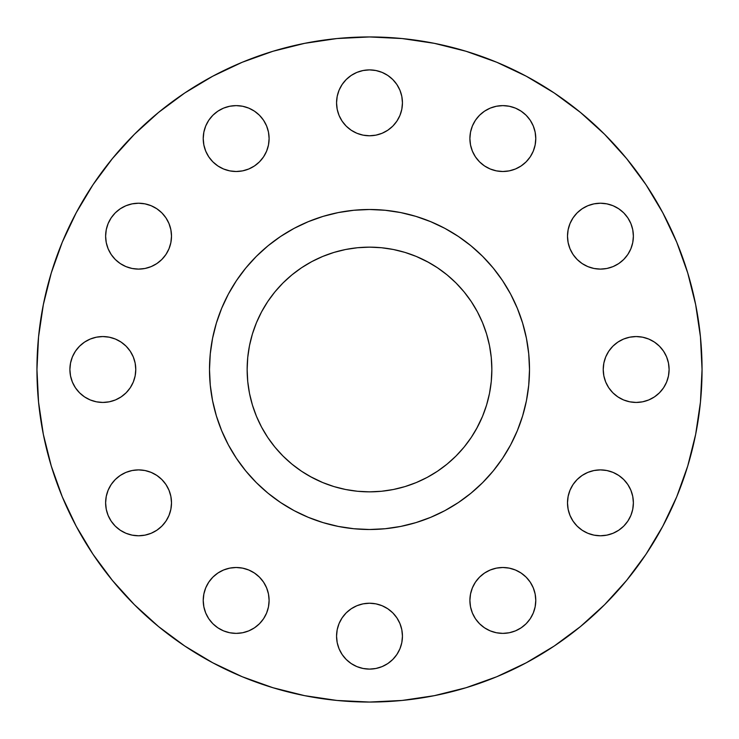 <?xml version="1.0" encoding="UTF-8"?>
<svg xmlns="http://www.w3.org/2000/svg" width="739" height="739" viewBox="0 0 739 739"><rect width="100%" height="100%" fill="white"/><g stroke="black" fill="none" stroke-linecap="round" stroke-linejoin="round"><path stroke-width="1.11" d="M263.555 120.254L266.603 125.953L268.479 132.133L269.107 138.562A32.941 32.941 0 0 1 236.166 171.503A32.941 32.941 0 0 1 203.225 138.562L203.862 144.983L205.728 151.162L208.777 156.862L212.869 161.85L217.866 165.952L223.557 168.991L229.737 170.866L236.166 171.503L242.595 170.866L248.775 168.991L254.465 165.952L259.463 161.85L263.555 156.862L266.603 151.162L268.479 144.983L269.107 138.562L268.479 132.133L266.603 125.953L263.555 120.254L259.463 115.266L254.465 111.173L248.775 108.125L242.595 106.25L236.166 105.622L229.737 106.25L223.557 108.125L217.866 111.173L212.869 115.266L208.777 120.254L205.728 125.953L203.862 132.133L203.225 138.562A32.941 32.941 0 0 1 236.166 105.622A32.941 32.941 0 0 1 269.107 138.562L268.479 144.983M402.441 102.832A32.941 32.941 0 0 1 369.5 135.773A32.941 32.941 0 0 1 336.559 102.832L337.187 109.261L339.062 115.441L342.111 121.131L346.203 126.129L351.201 130.221L356.891 133.269L363.071 135.145L369.5 135.773L375.929 135.145L382.109 133.269L387.799 130.221L392.797 126.129L396.889 121.131L399.938 115.441L401.813 109.261L402.441 102.832L401.813 96.403L399.938 90.223L396.889 84.532L392.797 79.544L387.799 75.443L382.109 72.394L375.929 70.528L369.5 69.891L363.071 70.528L356.891 72.394L351.201 75.443L346.203 79.544L342.111 84.532L339.062 90.223L337.187 96.403L336.559 102.832A32.941 32.941 0 0 1 369.5 69.891A32.941 32.941 0 0 1 402.441 102.832L401.813 109.261M535.138 132.133L535.775 138.562A32.941 32.941 0 0 1 502.834 171.503A32.941 32.941 0 0 1 469.893 138.562L470.521 144.983L472.397 151.162L475.445 156.862L479.537 161.85L484.535 165.952L490.225 168.991L496.405 170.866L502.834 171.503L509.263 170.866L515.443 168.991L521.134 165.952L526.131 161.85L530.223 156.862L533.272 151.162L535.138 144.983L535.775 138.562L535.138 132.133L533.272 125.953L530.223 120.254L526.131 115.266L521.134 111.173L515.443 108.125L509.263 106.25L502.834 105.622L496.405 106.25L490.225 108.125L484.535 111.173L479.537 115.266L475.445 120.254L472.397 125.953L470.521 132.133L469.893 138.562L470.521 132.133M568.134 242.595L567.497 236.166A32.941 32.941 0 0 1 600.438 203.225A32.941 32.941 0 0 1 633.378 236.166A32.941 32.941 0 0 1 600.438 269.107A32.941 32.941 0 0 1 567.497 236.166L568.134 242.595L570.009 248.775L573.048 254.465L577.15 259.463L582.138 263.555L587.838 266.603L594.017 268.479L600.438 269.107L606.867 268.479L613.047 266.603L618.746 263.555L623.734 259.463L627.827 254.465L630.875 248.775L632.75 242.595L633.378 236.166L632.75 229.737L630.875 223.557L627.827 217.866L623.734 212.869L618.746 208.777L613.047 205.728L606.867 203.862L600.438 203.225L594.017 203.862L587.838 205.728L582.138 208.777L577.15 212.869L573.048 217.866L570.009 223.557L568.134 229.737L567.497 236.166L568.134 229.737M663.557 351.201L666.606 356.891L668.472 363.071L669.109 369.5A32.941 32.941 0 0 1 636.168 402.441A32.941 32.941 0 0 1 603.227 369.5L603.855 375.929L605.731 382.109L608.779 387.799L612.871 392.797L617.869 396.889L623.559 399.938L629.739 401.813L636.168 402.441L642.597 401.813L648.777 399.938L654.468 396.889L659.456 392.797L663.557 387.799L666.606 382.109L668.472 375.929L669.109 369.5L668.472 363.071L666.606 356.891L663.557 351.201L659.456 346.203L654.468 342.111L648.777 339.062L642.597 337.187L636.168 336.559L629.739 337.187L623.559 339.062L617.869 342.111L612.871 346.203L608.779 351.201L605.731 356.891L603.855 363.071L603.227 369.5A32.941 32.941 0 0 1 636.168 336.559A32.941 32.941 0 0 1 669.109 369.5L668.472 375.929L666.606 382.109L663.557 387.799L659.456 392.797M577.15 526.131L573.048 521.134L570.009 515.443L568.134 509.263L567.497 502.834A32.941 32.941 0 0 1 600.438 469.893A32.941 32.941 0 0 1 633.378 502.834A32.941 32.941 0 0 1 600.438 535.775A32.941 32.941 0 0 1 567.497 502.834L568.134 509.263L570.009 515.443L573.048 521.134L577.15 526.131L582.138 530.223L587.838 533.272L594.017 535.138L600.438 535.775L606.867 535.138L613.047 533.272L618.746 530.223L623.734 526.131L627.827 521.134L630.875 515.443L632.75 509.263L633.378 502.834L632.75 496.405L630.875 490.225L627.827 484.535L623.734 479.537L618.746 475.445L613.047 472.397L606.867 470.521L600.438 469.893L594.017 470.521L587.838 472.397L582.138 475.445L577.15 479.537L573.048 484.535L570.009 490.225L568.134 496.405L567.497 502.834L568.134 496.405M535.138 594.017L535.775 600.438A32.941 32.941 0 0 1 502.834 633.378A32.941 32.941 0 0 1 469.893 600.438L470.521 606.867L472.397 613.047L475.445 618.746L479.537 623.734L484.535 627.827L490.225 630.875L496.405 632.75L502.834 633.378L509.263 632.75L515.443 630.875L521.134 627.827L526.131 623.734L530.223 618.746L533.272 613.047L535.138 606.867L535.775 600.438L535.138 594.017L533.272 587.838L530.223 582.138L526.131 577.15L521.134 573.048L515.443 570.009L509.263 568.134L502.834 567.497L496.405 568.134L490.225 570.009L484.535 573.048L479.537 577.15L475.445 582.138L472.397 587.838L470.521 594.017L469.893 600.438L470.521 594.017M396.889 617.869L399.938 623.559L401.813 629.739L402.441 636.168A32.941 32.941 0 0 1 369.5 669.109A32.941 32.941 0 0 1 336.559 636.168L337.187 642.597L339.062 648.777L342.111 654.468L346.203 659.456L351.201 663.557L356.891 666.606L363.071 668.472L369.5 669.109L375.929 668.472L382.109 666.606L387.799 663.557L392.797 659.456L396.889 654.468L399.938 648.777L401.813 642.597L402.441 636.168L401.813 629.739L399.938 623.559L396.889 617.869L392.797 612.871L387.799 608.779L382.109 605.731L375.929 603.855L369.5 603.227L363.071 603.855L356.891 605.731L351.201 608.779L346.203 612.871L342.111 617.869L339.062 623.559L337.187 629.739L336.559 636.168L337.187 629.739M268.479 594.017L269.107 600.438A32.941 32.941 0 0 1 236.166 633.378A32.941 32.941 0 0 1 203.225 600.438L203.862 606.867L205.728 613.047L208.777 618.746L212.869 623.734L217.866 627.827L223.557 630.875L229.737 632.75L236.166 633.378L242.595 632.75L248.775 630.875L254.465 627.827L259.463 623.734L263.555 618.746L266.603 613.047L268.479 606.867L269.107 600.438L268.479 594.017L266.603 587.838L263.555 582.138L259.463 577.15L254.465 573.048L248.775 570.009L242.595 568.134L236.166 567.497L229.737 568.134L223.557 570.009L217.866 573.048L212.869 577.15L208.777 582.138L205.728 587.838L203.862 594.017L203.225 600.438A32.941 32.941 0 0 1 236.166 567.497A32.941 32.941 0 0 1 269.107 600.438L268.479 606.867M170.866 496.405L171.503 502.834A32.941 32.941 0 0 1 138.562 535.775A32.941 32.941 0 0 1 105.622 502.834L106.25 509.263L108.125 515.443L111.173 521.134L115.266 526.131L120.254 530.223L125.953 533.272L132.133 535.138L138.562 535.775L144.983 535.138L151.162 533.272L156.862 530.223L161.85 526.131L165.952 521.134L168.991 515.443L170.866 509.263L171.503 502.834L170.866 496.405L168.991 490.225L165.952 484.535L161.85 479.537L156.862 475.445L151.162 472.397L144.983 470.521L138.562 469.893L132.133 470.521L125.953 472.397L120.254 475.445L115.266 479.537L111.173 484.535L108.125 490.225L106.25 496.405L105.622 502.834A32.941 32.941 0 0 1 138.562 469.893A32.941 32.941 0 0 1 171.503 502.834L170.866 509.263M161.85 212.869L165.952 217.866L168.991 223.557L170.866 229.737L171.503 236.166A32.941 32.941 0 0 1 138.562 269.107A32.941 32.941 0 0 1 105.622 236.166L106.25 242.595L108.125 248.775L111.173 254.465L115.266 259.463L120.254 263.555L125.953 266.603L132.133 268.479L138.562 269.107L144.983 268.479L151.162 266.603L156.862 263.555L161.85 259.463L165.952 254.465L168.991 248.775L170.866 242.595L171.503 236.166L170.866 229.737L168.991 223.557L165.952 217.866L161.85 212.869L156.862 208.777L151.162 205.728L144.983 203.862L138.562 203.225L132.133 203.862L125.953 205.728L120.254 208.777L115.266 212.869L111.173 217.866L108.125 223.557L106.25 229.737L105.622 236.166A32.941 32.941 0 0 1 138.562 203.225A32.941 32.941 0 0 1 171.503 236.166L170.866 242.595M75.443 387.799L72.394 382.109L70.528 375.929L69.891 369.5A32.941 32.941 0 0 1 102.832 336.559A32.941 32.941 0 0 1 135.773 369.5A32.941 32.941 0 0 1 102.832 402.441A32.941 32.941 0 0 1 69.891 369.5L70.528 375.929L72.394 382.109L75.443 387.799L79.544 392.797L84.532 396.889L90.223 399.938L96.403 401.813L102.832 402.441L109.261 401.813L115.441 399.938L121.131 396.889L126.129 392.797L130.221 387.799L133.269 382.109L135.145 375.929L135.773 369.5L135.145 363.071L133.269 356.891L130.221 351.201L126.129 346.203L121.131 342.111L115.441 339.062L109.261 337.187L102.832 336.559L96.403 337.187L90.223 339.062L84.532 342.111L79.544 346.203L75.443 351.201L72.394 356.891L70.528 363.071L69.891 369.5L70.528 363.071L72.394 356.891L75.443 351.201L79.544 346.203M228.406 294.048A160.003 160.003 0 0 0 209.497 369.5L209.497 369.5A160.003 160.003 0 0 1 369.5 209.497A160.003 160.003 0 0 1 529.503 369.5L529.503 369.5A160.003 160.003 0 0 0 510.594 294.048M36.95 369.5A332.55 332.55 0 0 1 369.5 36.95A332.55 332.55 0 0 1 702.05 369.5L700.452 402.099L695.658 434.375L687.732 466.032L676.739 496.765L662.781 526.26L646.006 554.259L626.561 580.466L604.65 604.65L580.466 626.561L554.259 646.006L526.26 662.781L496.765 676.739L466.032 687.732L434.375 695.658L402.099 700.452L369.5 702.05L336.901 700.452L304.625 695.658L272.968 687.732L242.235 676.739L212.74 662.781L184.741 646.006L158.534 626.561L134.35 604.65L112.439 580.466L92.994 554.259L76.219 526.26L62.261 496.765L51.268 466.032L43.342 434.375L38.548 402.099L36.95 369.5L38.548 336.901L43.342 304.625L51.268 272.968L62.261 242.235L76.219 212.74L92.994 184.741L112.439 158.534L134.35 134.35L158.534 112.439L184.741 92.994L212.74 76.219L242.235 62.261L272.968 51.268L304.625 43.342L336.901 38.548L369.5 36.95L402.099 38.548L434.375 43.342L466.032 51.268L496.765 62.261L526.26 76.219L554.259 92.994L580.466 112.439L604.65 134.35L626.561 158.534L646.006 184.741L662.781 212.74L676.739 242.235L687.732 272.968L695.658 304.625L700.452 336.901L702.05 369.5A332.55 332.55 0 0 1 369.5 702.05A332.55 332.55 0 0 1 36.95 369.5M502.594 280.7A160.003 160.003 0 0 0 458.3 236.406M444.952 228.406A160.003 160.003 0 0 0 294.048 228.406M280.7 236.406A160.003 160.003 0 0 0 236.406 280.7M491.851 369.5A122.351 122.351 0 0 1 369.5 491.851A122.351 122.351 0 0 1 247.149 369.5A122.351 122.351 0 0 1 369.5 247.149A122.351 122.351 0 0 1 491.851 369.5L491.269 357.51L489.504 345.63L486.585 333.982L482.539 322.675L477.403 311.821L471.233 301.521L464.083 291.877L456.018 282.982L447.123 274.917L437.479 267.767L427.179 261.597L416.325 256.461L405.018 252.415L393.37 249.496L381.49 247.731L369.5 247.149L357.51 247.731L345.63 249.496L333.982 252.415L322.675 256.461L311.821 261.597L301.521 267.767L291.877 274.917L282.982 282.982L274.917 291.877L267.767 301.521L261.597 311.821L256.461 322.675L252.415 333.982L249.496 345.63L247.731 357.51L247.149 369.5L247.731 381.49L249.496 393.37L252.415 405.018L256.461 416.325L261.597 427.179L267.767 437.479L274.917 447.123L282.982 456.018L291.877 464.083L301.521 471.233L311.821 477.403L322.675 482.539L333.982 486.585L345.63 489.504L357.51 491.269L369.5 491.851L381.49 491.269L393.37 489.504L405.018 486.585L416.325 482.539L427.179 477.403L437.479 471.233L447.123 464.083L456.018 456.018L464.083 447.123L471.233 437.479L477.403 427.179L482.539 416.325L486.585 405.018L489.504 393.37L491.269 381.49L491.851 369.5M510.594 444.952A160.003 160.003 0 0 0 529.503 369.5L528.727 385.185L526.427 400.714L522.612 415.946L517.318 430.726L510.612 444.924L502.538 458.392L493.181 471.002L482.641 482.641L471.002 493.181L458.392 502.538L444.924 510.612L430.726 517.318L415.946 522.612L400.714 526.427L385.185 528.727L369.5 529.503L353.815 528.727L338.286 526.427L323.054 522.612L308.274 517.318L294.076 510.612L280.608 502.538L267.998 493.181L256.359 482.641L245.819 471.002L236.462 458.392L228.388 444.924L221.682 430.726L216.388 415.946L212.573 400.714L210.273 385.185L209.497 369.5L210.273 353.815L212.573 338.286L216.388 323.054L221.682 308.274L228.388 294.076L236.462 280.608L245.819 267.998L256.359 256.359L267.998 245.819L280.608 236.462L294.076 228.388L308.274 221.682L323.054 216.388L338.286 212.573L353.815 210.273L369.5 209.497L385.185 210.273L400.714 212.573L415.946 216.388L430.726 221.682L444.924 228.388L458.392 236.462L471.002 245.819L482.641 256.359L493.181 267.998L502.538 280.608L510.612 294.076L517.318 308.274L522.612 323.054L526.427 338.286L528.727 353.815L529.503 369.5A160.003 160.003 0 0 1 369.5 529.503A160.003 160.003 0 0 1 209.497 369.5A160.003 160.003 0 0 0 228.406 444.952M236.406 458.3A160.003 160.003 0 0 0 280.7 502.594M294.048 510.594A160.003 160.003 0 0 0 444.952 510.594M458.3 502.594A160.003 160.003 0 0 0 502.594 458.3M203.862 132.133L205.728 125.953M212.869 115.266L217.866 111.173M236.166 105.622L242.595 106.25M248.775 108.125L254.465 111.173M266.603 151.162L263.555 156.862M242.595 170.866L236.166 171.503L229.737 170.866M212.869 161.85L208.777 156.862M351.201 75.443L356.891 72.394L363.071 70.528L369.5 69.891L375.929 70.528L382.109 72.394L387.799 75.443L392.797 79.544M399.938 90.223L401.813 96.403M396.889 121.131L392.797 126.129L387.799 130.221L382.109 133.269M342.111 121.131L339.062 115.441L337.187 109.261L336.559 102.832M472.397 125.953L475.445 120.254M502.834 105.622L509.263 106.25L515.443 108.125M526.131 115.266L530.223 120.254M526.131 161.85L521.134 165.952L515.443 168.991L509.263 170.866L502.834 171.503L496.405 170.866M490.225 168.991L484.535 165.952M470.521 144.983L469.893 138.562A32.941 32.941 0 0 1 502.834 105.622A32.941 32.941 0 0 1 535.775 138.562M577.15 212.869L582.138 208.777M606.867 203.862L613.047 205.728M623.734 212.869L627.827 217.866M630.875 248.775L627.827 254.465M618.746 263.555L613.047 266.603L606.867 268.479L600.438 269.107L594.017 268.479M587.838 266.603L582.138 263.555M617.869 342.111L623.559 339.062L629.739 337.187L636.168 336.559M654.468 342.111L659.456 346.203M648.777 399.938L642.597 401.813M636.168 402.441L629.739 401.813M617.869 396.889L612.871 392.797L608.779 387.799L605.731 382.109M570.009 490.225L573.048 484.535L577.15 479.537M594.017 470.521L600.438 469.893L606.867 470.521M613.047 472.397L618.746 475.445M632.75 509.263L630.875 515.443M623.734 526.131L618.746 530.223M472.397 587.838L475.445 582.138L479.537 577.15M496.405 568.134L502.834 567.497L509.263 568.134M526.131 577.15L530.223 582.138M535.138 606.867L533.272 613.047M526.131 623.734L521.134 627.827M509.263 632.75L502.834 633.378M490.225 630.875L484.535 627.827L479.537 623.734M475.445 618.746L472.397 613.047L470.521 606.867L469.893 600.438A32.941 32.941 0 0 1 502.834 567.497A32.941 32.941 0 0 1 535.775 600.438M342.111 617.869L346.203 612.871L351.201 608.779L356.891 605.731M387.799 663.557L382.109 666.606L375.929 668.472L369.5 669.109L363.071 668.472L356.891 666.606L351.201 663.557L346.203 659.456M339.062 648.777L337.187 642.597M212.869 577.15L217.866 573.048L223.557 570.009L229.737 568.134L236.166 567.497L242.595 568.134M248.775 570.009L254.465 573.048M266.603 613.047L263.555 618.746M248.775 630.875L242.595 632.75M229.737 632.75L223.557 630.875M212.869 623.734L208.777 618.746M106.25 496.405L108.125 490.225L111.173 484.535M120.254 475.445L125.953 472.397L132.133 470.521L138.562 469.893L144.983 470.521M151.162 472.397L156.862 475.445M161.85 526.131L156.862 530.223M132.133 535.138L125.953 533.272M115.266 526.131L111.173 521.134M106.25 229.737L108.125 223.557M115.266 212.869L120.254 208.777M168.991 248.775L165.952 254.465M144.983 268.479L138.562 269.107L132.133 268.479M125.953 266.603L120.254 263.555M90.223 339.062L96.403 337.187M102.832 336.559L109.261 337.187M121.131 342.111L126.129 346.203L130.221 351.201L133.269 356.891M121.131 396.889L115.441 399.938L109.261 401.813L102.832 402.441M482.539 416.325L476.452 428.934M471.26 437.433L464.083 447.123L456.018 456.018L447.123 464.083L437.433 471.26M393.37 489.504L381.49 491.269M322.675 482.539L310.066 476.452M301.567 471.26L291.877 464.083L282.982 456.018L274.917 447.123M249.496 393.37L247.731 381.49M261.606 311.793L262.548 310.066M274.917 291.877L282.982 282.982L291.877 274.917M345.63 249.496L357.51 247.731M416.325 256.461L428.934 262.548M437.433 267.74L447.123 274.917L456.018 282.982L464.083 291.877L471.26 301.567M489.504 345.63L491.269 357.51M336.559 636.168A32.941 32.941 0 0 1 369.5 603.227A32.941 32.941 0 0 1 402.441 636.168"/></g></svg>
